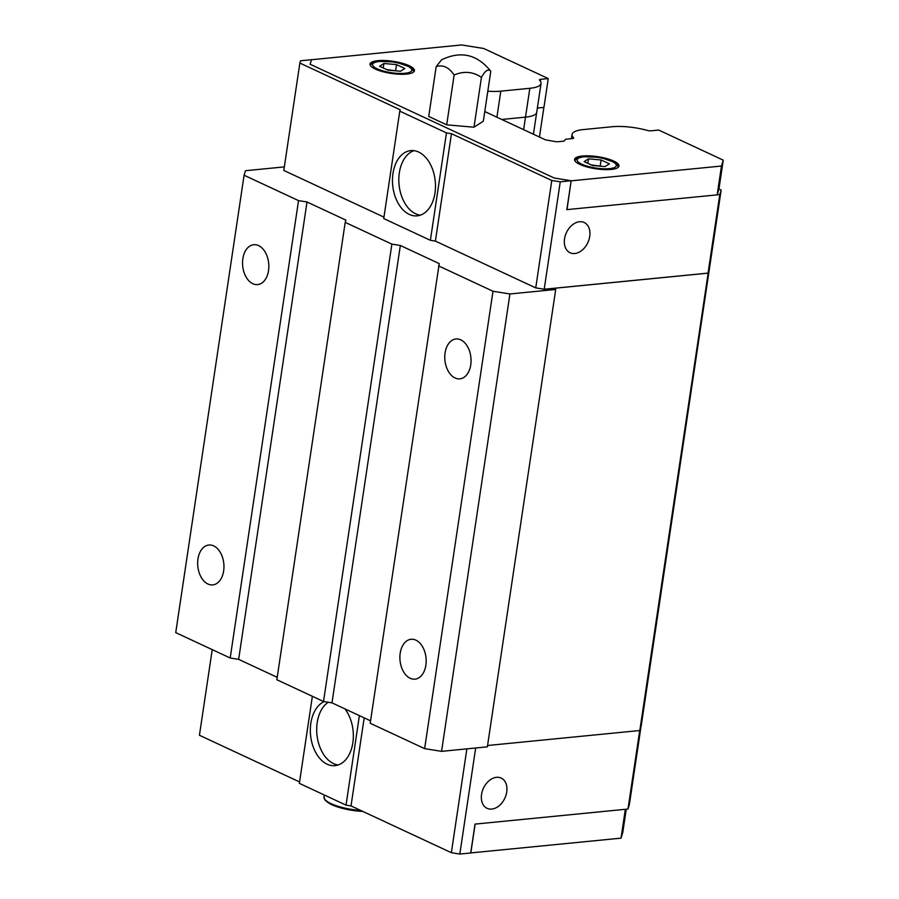 <?xml version="1.0" encoding="UTF-8"?>
<svg xmlns="http://www.w3.org/2000/svg" width="899" height="899" viewBox="0 0 899 899"><rect width="100%" height="100%" fill="white"/><g stroke="black" fill="none" stroke-linecap="round" stroke-linejoin="round"><path stroke-width="1.35" d="M470.75 364.893A20.025 13.058 84.4 0 1 459.872 378.85A20.025 13.058 84.4 0 1 445.084 352.936A20.025 13.058 84.4 0 1 455.95 338.979A20.025 13.058 84.4 0 1 470.75 364.893M425.868 665.193A20.025 13.058 84.4 0 1 415.001 679.15A20.025 13.058 84.4 0 1 400.201 653.236A20.025 13.058 84.4 0 1 411.068 639.279A20.025 13.058 84.4 0 1 425.868 665.193M268.52 270.633A20.025 13.058 84.4 0 1 257.653 284.59A20.025 13.058 84.4 0 1 242.854 258.676A20.025 13.058 84.4 0 1 253.732 244.719A20.025 13.058 84.4 0 1 268.52 270.633M223.649 570.932A20.025 13.058 84.4 0 1 212.771 584.889A20.025 13.058 84.4 0 1 197.971 558.976A20.025 13.058 84.4 0 1 208.849 545.019A20.025 13.058 84.4 0 1 223.649 570.932M420.327 215.164A32.78 21.374 84.4 0 1 399.336 172.822A32.78 21.374 84.4 0 1 413.978 150.672M434.97 193.015A32.78 21.374 84.4 0 1 417.181 215.85A32.78 21.374 84.4 0 1 392.975 173.44A32.78 21.374 84.4 0 1 410.764 150.616A32.78 21.374 84.4 0 1 434.97 193.015M589.733 236.392A16.688 11.811 -65 0 1 570.09 252.765A16.688 11.811 -65 0 1 564.538 238.876A16.688 11.811 -65 0 1 584.193 222.502A16.688 11.811 -65 0 1 589.733 236.392M611.163 169.428A22.453 6.124 -171.5 0 1 587.025 166.944A22.453 6.124 -171.5 0 1 574.562 159.404A22.453 6.124 -171.5 0 1 582.383 156.021A22.453 6.124 -171.5 0 1 606.51 158.505A22.453 6.124 -171.5 0 1 618.984 166.045A22.453 6.124 -171.5 0 1 611.163 169.428M406.606 74.089A22.453 6.124 -171.5 0 1 382.468 71.594A22.453 6.124 -171.5 0 1 370.006 64.065A22.453 6.124 -171.5 0 1 377.827 60.671A22.453 6.124 -171.5 0 1 401.954 63.155A22.453 6.124 -171.5 0 1 414.428 70.695A22.453 6.124 -171.5 0 1 406.606 74.089M338.193 764.97A32.78 21.374 84.4 0 1 317.201 722.616A32.78 21.374 84.4 0 1 328.225 702.254M344.935 708.895A32.78 21.374 84.4 0 1 352.835 742.821A32.78 21.374 84.4 0 1 335.046 765.645A32.78 21.374 84.4 0 1 310.84 723.234A32.78 21.374 84.4 0 1 324.168 701.602M481.549 794.446A16.688 11.811 -65 0 1 501.192 778.073A16.688 11.811 -65 0 1 506.733 791.963A16.688 11.811 -65 0 1 487.089 808.336A16.688 11.811 -65 0 1 481.549 794.446M364.185 717.863L351.015 805.92L451.354 852.69L459.827 854.05L470.716 852.971L475.032 824.102L625.333 809.302L621.018 838.149L622.816 832.272L626.255 809.212M475.032 824.102L627.985 809.044L629.367 804.515L641.021 726.549M470.728 852.926L621.018 838.149M475.122 824.113L470.818 852.949M312.369 696.298L299.356 783.366L346.025 805.122L351.015 805.92M359.398 715.638L346.025 805.122M466.873 748.856L451.354 852.69M212.231 649.629L199.432 735.27L299.569 781.939M475.672 747.99L459.827 854.05M639.728 730.527L627.985 809.044M571.427 138.66L572.056 134.434A32.173 8.776 8.5 0 1 583.26 129.58L612.286 126.725A32.173 8.776 8.5 0 1 647.28 130.411A3.517 0.955 -171.5 0 0 651.101 130.805L658.709 130.063L723.257 160.146L718.953 188.981L717.155 194.869L566.842 209.624L571.157 180.755L554.301 178.047L310.076 64.211L311.38 60.211M566.988 209.647L571.146 180.8M487.809 91.215A32.173 8.776 8.5 0 0 500.81 91.159L529.837 88.293A32.173 8.776 8.5 0 0 541.041 83.45A32.173 8.776 8.5 0 0 539.591 80.213A3.517 0.955 -171.5 0 1 539.434 79.865A3.517 0.955 -171.5 0 1 540.659 79.326L548.255 78.584L543.951 107.408L537.366 108.06M541.041 83.45L536.737 112.274A32.173 8.776 -171.5 0 1 525.533 117.128L501.754 119.466M436.172 66.616C442.892 64.481 448.871 67.268 454.141 74.988C463.951 70.852 473.054 71.65 481.437 77.381C485.28 70.448 488.393 68.459 490.775 71.381L490.337 70.729C476.919 54.266 460.659 50.625 441.555 59.817L436.172 66.616L428.722 116.454L446.691 124.826L454.141 74.988M481.437 77.381L473.987 127.209L446.691 124.826M490.775 71.381L483.325 121.219L473.987 127.209M609.398 163.832L605.083 166.596L592.452 165.495L584.148 161.618L588.463 158.853L601.094 159.955L609.398 163.832M587.8 163.326L588.463 158.853M591.261 164.944L601.42 166.281M600.229 165.719L601.094 159.955M404.842 68.481L400.516 71.257L387.896 70.144L379.592 66.279L383.907 63.503L396.526 64.604L404.842 68.481M383.232 67.976L383.907 63.503M386.705 69.594L396.864 70.931M395.672 70.38L396.526 64.604M572.056 134.434A32.173 8.776 8.5 0 0 573.506 137.671A3.517 0.955 -171.5 0 1 573.663 138.019A3.517 0.955 -171.5 0 1 572.438 138.558L566.516 139.143A3.641 0.989 8.5 0 0 565.302 139.57L564.482 140.783A3.641 0.989 -171.5 0 1 563.268 141.21L558.009 141.727A3.641 0.989 -171.5 0 1 555.189 141.57L545.536 139.873L484.775 111.555M310.144 64.234L311.515 59.739L461.681 44.95L483.707 48.49L548.255 78.584M723.257 160.146L721.47 166.034L571.303 180.823M717.155 194.869L721.47 166.034M718.942 189.004L721.167 190.037L719.796 194.566L717.166 194.825M543.873 107.419L539.445 137.041M571.157 180.755L560.257 181.823L544.198 289.242L708.052 273.105L709.435 268.576L721.167 190.037M560.257 181.823L551.784 180.463L451.455 133.693L435.397 241.112L430.396 240.303L446.455 132.895L399.785 111.139L400.19 109.802L299.861 63.042L300.547 60.772L311.447 59.705M451.455 133.693L446.455 132.895M430.396 240.303L383.738 218.558L399.785 111.139M383.952 217.131L283.803 170.45L299.861 63.042M708.052 273.105L719.796 194.566M544.198 289.242L535.737 287.882L551.784 180.463M535.737 287.882L435.397 241.112M709.435 268.554L641.189 725.987L639.807 730.516L487.561 745.507M441.566 751.35L509.924 293.973L555.717 289.467L487.359 746.844L441.566 751.35L424.631 748.631L370.186 723.257L439.229 263.609L400.347 245.483L391.874 244.123L345.205 222.368L345.901 220.109L307.008 201.983L298.535 200.612L244.09 175.238L245.472 170.709L284.342 166.888M370.545 720.829L331.989 702.861L323.516 701.501L391.874 244.123M345.205 222.368L276.847 679.745L323.516 701.501M277.207 677.329L238.651 659.36L230.189 658.001L175.743 632.615L244.09 175.238M400.347 245.483L331.989 702.861M509.924 293.973L492.989 291.254L438.543 265.868M555.717 289.467L553.379 288.377L708.165 273.139L639.807 730.516M709.547 268.61L708.165 273.139M230.189 658.001L298.535 200.612M238.651 659.36L307.008 201.983M424.631 748.631L492.989 291.254M404.898 73.291A19.8 5.405 8.5 0 0 407.157 65.908A19.8 5.405 8.5 0 0 379.524 61.469A19.8 5.405 8.5 0 0 377.265 68.852A19.8 5.405 8.5 0 0 404.898 73.291M609.466 168.641A19.8 5.405 8.5 0 0 611.713 161.258A19.8 5.405 8.5 0 0 584.08 156.808A19.8 5.405 8.5 0 0 581.833 164.191A19.8 5.405 8.5 0 0 609.466 168.641M325.46 800.054A29.139 7.956 8.5 0 0 362.836 811.426M362.96 811.482L341.631 808.201L331.135 804.481L325.056 800.2L324 796.919A30.352 8.282 8.5 0 0 360.825 810.493M496.911 117.218L500.81 91.159M523.623 129.658L529.837 88.293M540.389 81.157L540.659 79.326M573.405 138.311L573.506 137.671M370.231 65.267L372.422 63.065L378.94 61.357L392.897 61.919L398.313 62.93L409.326 66.773L412.427 69.066L413.855 71.785M574.787 160.606L576.978 158.415L583.496 156.707L597.464 157.269L602.869 158.28L613.882 162.123L616.984 164.405L618.411 167.135M324 796.919L324.292 794.986M533.422 134.232L536.647 112.667"/></g></svg>
